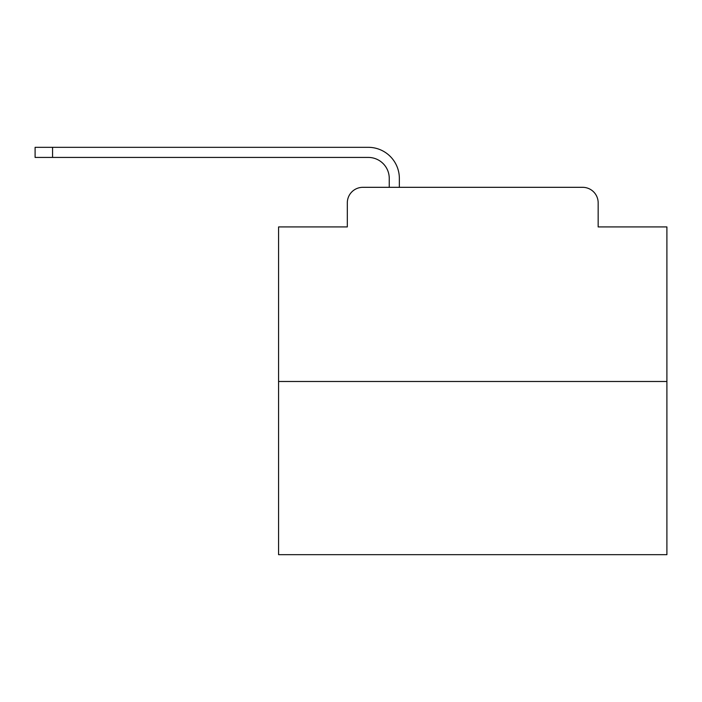 <?xml version="1.0" encoding="UTF-8"?>
<svg xmlns="http://www.w3.org/2000/svg" width="702" height="702" viewBox="0 0 702 702"><rect width="100%" height="100%" fill="white"/><g stroke="black" fill="none" stroke-linecap="round" stroke-linejoin="round"><path stroke-width="1.05" d="M347.315 202.852L347.315 226.93L347.315 202.852A15.532 15.532 0 0 1 362.846 187.32L389.25 187.32L389.25 178.387A20.972 20.972 0 0 0 368.278 157.423L35.1 157.423L35.1 147.323L368.278 147.323A31.063 31.063 0 0 1 399.35 178.387L399.35 187.32L412.162 187.32M666.9 381.484L278.58 381.484L278.58 554.677L666.9 554.677L666.9 226.93L598.165 226.93L598.165 202.852A15.532 15.532 0 0 0 582.634 187.32L362.846 187.32M278.58 381.484L278.58 226.93L347.315 226.93M533.318 187.32L582.634 187.32M598.165 226.93L598.165 202.852M389.25 178.387A20.972 20.972 0 0 0 368.278 157.423A20.972 20.972 0 0 1 389.25 178.387A20.972 20.972 0 0 0 368.278 157.423A20.972 20.972 0 0 1 389.25 178.387A20.972 20.972 0 0 0 368.278 157.423A20.972 20.972 0 0 1 389.25 178.387A20.972 20.972 0 0 0 368.278 157.423A20.972 20.972 0 0 1 389.25 178.387A20.972 20.972 0 0 0 368.278 157.423A20.972 20.972 0 0 1 389.25 178.387A20.972 20.972 0 0 0 368.278 157.423A20.972 20.972 0 0 1 389.25 178.387A20.972 20.972 0 0 0 368.278 157.423A20.972 20.972 0 0 1 389.25 178.387A20.972 20.972 0 0 0 368.278 157.423A20.972 20.972 0 0 1 389.25 178.387A20.972 20.972 0 0 0 368.278 157.423A20.972 20.972 0 0 1 389.25 178.387A20.972 20.972 0 0 0 368.278 157.423A20.972 20.972 0 0 1 389.25 178.387A20.972 20.972 0 0 0 368.278 157.423A20.972 20.972 0 0 1 389.25 178.387A20.972 20.972 0 0 0 368.278 157.423A20.972 20.972 0 0 1 389.25 178.387A20.972 20.972 0 0 0 368.278 157.423A20.972 20.972 0 0 1 389.25 178.387A20.972 20.972 0 0 0 368.278 157.423A20.972 20.972 0 0 1 389.25 178.387A20.972 20.972 0 0 0 368.278 157.423M52.571 157.423L52.571 147.323L368.278 147.323"/></g></svg>
